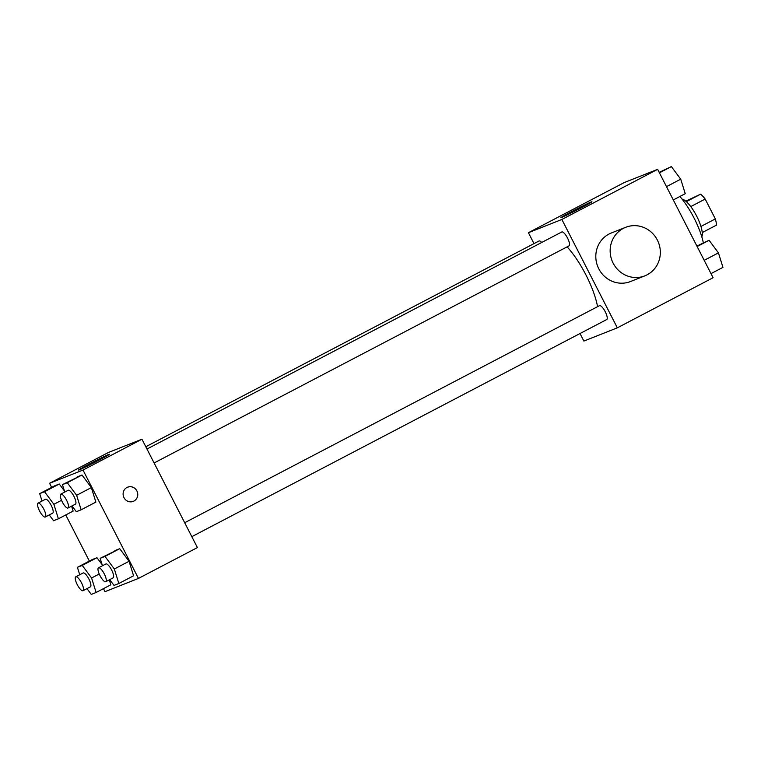 <?xml version="1.0" encoding="UTF-8"?>
<svg xmlns="http://www.w3.org/2000/svg" width="761" height="761" viewBox="0 0 761 761"><rect width="100%" height="100%" fill="white"/><g stroke="black" fill="none" stroke-linecap="round" stroke-linejoin="round"><path stroke-width="1.14" d="M685.794 201.151L700.624 194.179A20.671 6.078 -117.6 0 1 705.171 199.049L715.34 218.911A20.671 6.078 -117.6 0 1 716.462 225.142L702.241 232.581M682.075 199.125A21.746 6.392 62.4 0 1 696.41 215.62A21.746 6.392 62.4 0 1 701.794 236.795M686.355 201.646L700.624 194.179M700.938 226.445L715.34 218.911M690.769 206.592L705.171 199.049M703.316 242.683A39.144 11.501 -117.6 0 0 679.887 196.481M533.994 243.606L528.419 232.704L624.191 182.583L657.637 169.342L713.095 277.717L617.323 327.829L583.868 341.071L580.015 333.527M597.566 306.673A47.848 14.059 -117.6 0 0 567.107 246.859M528.419 232.704L561.865 219.463L617.323 327.829M154.112 462.973L569.019 245.86A7.829 2.302 -117.6 0 0 567.43 237.851A7.829 2.302 -117.6 0 0 561.761 231.981L146.978 449.038M191.82 536.667L606.726 319.544A7.829 2.302 -117.6 0 0 605.138 311.544A7.829 2.302 -117.6 0 0 599.468 305.675L184.685 522.731M145.808 446.745L539.007 240.99A7.829 2.302 62.4 0 1 541.718 242.474M561.865 219.463L657.637 169.342M571.673 211.587A17.398 0.514 152.9 0 1 591.944 201.77A17.398 0.514 152.9 0 1 576.686 210.16A17.398 0.514 152.9 0 1 560.962 217.627A17.398 0.514 152.9 0 1 571.673 211.587M644.843 275.853L630.508 281.532A26.093 24.932 -111.6 0 1 597.718 266.436A26.093 24.932 -111.6 0 1 611.302 232.999L625.637 227.32A26.093 24.932 -111.6 0 1 657.342 240.019A26.093 24.932 -111.6 0 1 644.843 275.853A26.093 24.932 -111.6 0 1 612.063 260.766A26.093 24.932 -111.6 0 1 625.637 227.32M51.653 487.373L49.56 483.283L108.49 452.443L141.946 439.211L197.403 547.578L138.464 578.417L105.008 591.658L103.467 588.643M64.761 492.063L62.45 484.624L82.007 475.007L91.358 487.592L95.876 502.098L91.358 487.592L76.623 495.306L81.142 509.803L76.309 511.715L72.019 505.932M96.97 557.699L102.126 564.643L96.97 557.699L92.148 559.611L96.97 557.699L82.236 565.404L91.586 577.999L96.105 592.496L91.272 594.408L86.982 588.624M109.299 579.853L110.84 584.79L109.299 579.853M49.56 483.283L83.006 470.051L138.464 578.417M89.36 561.066L65.76 514.95M102.469 565.746L100.157 558.317L119.724 548.691L129.066 561.285L133.584 575.782L129.066 561.285L114.331 568.99L118.849 583.497L114.017 585.409L109.727 579.625M59.263 484.006L64.419 490.95L59.263 484.006L54.431 485.918L59.263 484.006L44.528 491.72L53.879 504.305L58.397 518.812L53.565 520.724L49.275 514.94M71.591 506.16L73.123 511.097L71.591 506.16M83.006 470.051L141.946 439.211M89.132 464.105A17.398 0.514 152.9 0 1 109.394 454.288A17.398 0.514 152.9 0 1 94.145 462.669A17.398 0.514 152.9 0 1 78.421 470.136A17.398 0.514 152.9 0 1 89.132 464.105M127.639 487.221A7.61 7.268 -111.6 0 1 136.885 490.921A7.61 7.268 -111.6 0 1 133.242 501.375A7.61 7.268 -111.6 0 1 123.682 496.971A7.61 7.268 -111.6 0 1 136.885 490.921A7.61 7.268 -111.6 0 1 133.242 501.375M42.017 501.061L39.705 493.623L44.528 491.72M45.308 517.014L52.68 513.152A7.829 2.302 -117.6 0 0 51.082 505.152A7.829 2.302 -117.6 0 0 45.413 499.283L38.05 503.135A7.829 2.302 -117.6 0 0 39.534 510.926A7.829 2.302 -117.6 0 0 45.308 517.014A7.829 2.302 -117.6 0 0 43.719 509.004A7.829 2.302 -117.6 0 0 38.05 503.135M53.879 504.305L61.517 500.31M58.397 518.812L73.123 511.097M39.705 493.623L54.431 485.918M62.45 484.624L67.272 482.712L76.623 495.306M68.052 508.006L75.425 504.153A7.829 2.302 -117.6 0 0 73.836 496.153A7.829 2.302 -117.6 0 0 68.167 490.274L60.794 494.136A7.829 2.302 -117.6 0 0 62.278 501.918A7.829 2.302 -117.6 0 0 68.052 508.006A7.829 2.302 -117.6 0 0 66.464 500.006A7.829 2.302 -117.6 0 0 60.794 494.136M81.142 509.803L95.876 502.098M77.184 476.919L82.007 475.007L91.358 487.592M67.272 482.712L82.007 475.007M79.724 574.755L77.413 567.316L82.236 565.404M83.016 590.698L90.388 586.845A7.829 2.302 -117.6 0 0 88.799 578.845A7.829 2.302 -117.6 0 0 83.13 572.976L75.758 576.828A7.829 2.302 -117.6 0 0 77.242 584.61A7.829 2.302 -117.6 0 0 83.016 590.698A7.829 2.302 -117.6 0 0 81.427 582.698A7.829 2.302 -117.6 0 0 75.758 576.828M91.586 577.999L99.225 573.994M96.105 592.496L110.84 584.79M77.413 567.316L92.148 559.611M100.157 558.317L104.989 556.405L114.331 568.99M105.769 581.699L113.132 577.846A7.829 2.302 -117.6 0 0 111.544 569.837A7.829 2.302 -117.6 0 0 105.874 563.968L98.502 567.82A7.829 2.302 -117.6 0 0 99.986 575.611A7.829 2.302 -117.6 0 0 105.769 581.699A7.829 2.302 -117.6 0 0 104.171 573.689A7.829 2.302 -117.6 0 0 98.502 567.82M118.849 583.497L133.584 575.782M114.892 550.603L119.724 548.691L129.066 561.285M104.989 556.405L119.724 548.691M659.178 172.357L671.373 166.592L680.724 179.177L685.242 193.684L673.295 199.934M666.484 186.635L680.724 179.177M659.426 172.842L671.373 166.592M696.886 246.05L709.09 240.276L718.432 252.871L722.95 267.377L711.002 273.627M704.191 260.319L718.432 252.871M697.143 246.535L709.09 240.276"/></g></svg>
